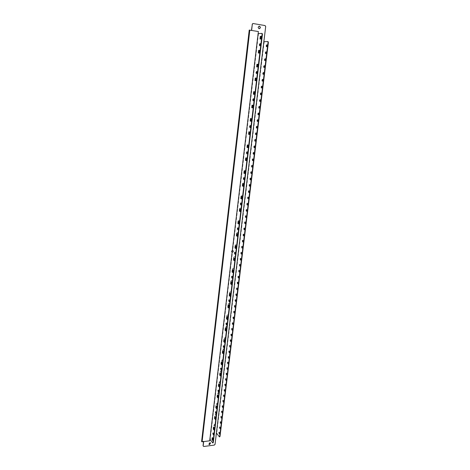 <?xml version="1.0" encoding="UTF-8"?>
<svg xmlns="http://www.w3.org/2000/svg" width="470" height="470" viewBox="0 0 470 470"><rect width="100%" height="100%" fill="white"/><g stroke="black" fill="none" stroke-linecap="round" stroke-linejoin="round"><path stroke-width="0.35" stroke-dasharray="2.35 1.76" d="M213.245 432.993L213.862 434.304L213.433 434.721M215.8 411.738L216.417 413.036L215.971 413.471M218.409 390.118L219.02 391.398L218.556 391.868M221.059 368.128L221.664 369.397L221.188 369.89M223.749 345.761L224.36 347.013L223.861 347.536M226.493 323.002L227.098 324.235L226.575 324.794M229.29 299.842L229.883 301.059L229.342 301.652M232.133 276.272L232.721 277.476L232.157 278.099M235.024 252.278L235.605 253.465L235.018 254.123M237.973 227.856L238.549 229.025L237.932 229.718M240.975 202.987L241.539 204.139L240.899 204.873M244.03 177.66L244.588 178.794L243.918 179.569M247.144 151.857L247.69 152.973L246.991 153.802M250.322 125.578L250.857 126.677L250.128 127.546M253.553 98.8L254.076 99.881L253.318 100.797M256.849 71.505L257.36 72.574L256.567 73.543M260.204 43.692L260.709 44.738L259.887 45.76M214.649 424.363L213.932 425.632L214.473 425.832L215.195 424.563L214.649 424.363M214.344 425.661L213.797 425.462L214.514 424.193L215.06 424.392L214.344 425.661M215.918 413.829L215.201 415.116L215.742 415.31L216.453 414.023L215.918 413.829M215.601 415.145L215.066 414.945L215.783 413.665L216.317 413.859L215.601 415.145M217.193 403.207L216.482 404.505L217.011 404.699L217.722 403.401L217.193 403.207M216.876 404.541L216.347 404.347L217.058 403.048L217.587 403.237L216.876 404.541M218.48 392.497L217.775 393.813L218.297 394.001L219.002 392.685L218.48 392.497M218.162 393.842L217.639 393.654L218.339 392.338L218.861 392.526L218.162 393.842M219.778 381.699L219.079 383.027L219.596 383.214L220.289 381.881L219.778 381.699M219.455 383.062L218.938 382.874L219.637 381.546L220.148 381.728L219.455 383.062M221.082 370.806L220.395 372.152L220.9 372.334L221.587 370.983L221.082 370.806M220.759 372.187L220.254 372.005L220.941 370.654L221.446 370.836L220.759 372.187M222.404 359.82L221.722 361.189L222.216 361.365L222.898 359.991L222.404 359.82M222.075 361.219L221.576 361.042L222.263 359.673L222.757 359.85L222.075 361.219M223.732 348.74L223.056 350.127L223.55 350.297L224.219 348.91L223.732 348.74M223.403 350.156L222.915 349.991L223.591 348.605L224.078 348.769L223.403 350.156M225.077 337.566L224.407 338.976L224.889 339.14L225.553 337.73L225.077 337.566M224.742 339.005L224.266 338.841L224.93 337.437L225.406 337.595L224.742 339.005M226.428 326.298L225.776 327.725L226.24 327.884L226.893 326.456L226.428 326.298M226.094 327.755L225.629 327.596L226.282 326.168L226.746 326.327L226.094 327.755M227.797 314.935C226.969 315.211 226.751 315.699 227.151 316.38L227.603 316.533C228.432 316.251 228.643 315.764 228.244 315.082L227.797 314.935M227.457 316.404L227.004 316.257C226.605 315.57 226.822 315.088 227.645 314.806L228.097 314.959C228.496 315.64 228.285 316.122 227.457 316.404M229.172 303.467C228.332 303.755 228.12 304.243 228.538 304.936L228.978 305.077C229.818 304.789 230.03 304.302 229.607 303.608L229.172 303.467M228.831 304.96L228.391 304.819C227.974 304.125 228.185 303.638 229.025 303.35L229.46 303.491C229.877 304.184 229.671 304.672 228.831 304.96M230.559 291.905C229.707 292.199 229.501 292.692 229.942 293.397L230.365 293.527C231.222 293.233 231.422 292.74 230.982 292.034L230.559 291.905M230.218 293.415L229.795 293.28C229.354 292.581 229.56 292.082 230.412 291.788L230.829 291.923C231.275 292.622 231.07 293.121 230.218 293.415M231.963 280.238C231.093 280.537 230.893 281.042 231.358 281.753L231.763 281.877C232.632 281.577 232.832 281.072 232.362 280.361L231.963 280.238M231.616 281.765L231.205 281.642C230.741 280.931 230.94 280.425 231.81 280.132L232.215 280.255C232.679 280.96 232.48 281.465 231.616 281.765M233.373 268.47C232.491 268.775 232.297 269.292 232.785 270.009L233.179 270.127C234.06 269.815 234.254 269.304 233.76 268.587L233.373 268.47M233.026 270.021L232.632 269.903C232.145 269.187 232.339 268.675 233.22 268.364L233.608 268.482C234.101 269.198 233.907 269.709 233.026 270.021M234.524 258.265L234.601 258.265C235.499 257.948 235.687 257.431 235.165 256.702L234.8 256.596L234.084 258.024M234.16 258.106L234.078 258.059C233.561 257.337 233.749 256.814 234.648 256.502L235.012 256.602C235.535 257.331 235.347 257.848 234.448 258.165L234.371 258.165M235.541 245.875L236.557 246.286L236.216 246.286L236.586 244.717L236.24 244.623L235.517 246.057M235.611 246.157L235.535 246.116C234.988 245.381 235.17 244.852 236.081 244.529L236.428 244.623L236.058 246.192M237.667 234.219L238.014 232.626L237.691 232.538L236.962 233.984M237.086 234.101L237.003 234.06C236.428 233.32 236.604 232.785 237.532 232.45L237.855 232.538L237.685 234.072L238.026 234.054L237.744 236.387L237.426 236.204M239.13 222.04C239.935 221.587 240.047 221.047 239.453 220.424L238.425 221.799M238.572 221.934L238.49 221.899C237.879 221.153 238.049 220.606 238.995 220.266L239.148 221.899M240.605 209.761C241.427 209.291 241.527 208.745 240.904 208.11L239.9 209.503M240.07 209.661L239.988 209.632C239.347 208.88 239.506 208.328 240.47 207.969L240.622 209.626M242.091 197.365C242.931 196.883 243.025 196.325 242.367 195.69L242.121 195.632C241.316 195.826 241.069 196.319 241.386 197.1M241.586 197.277L241.504 197.247C240.828 196.495 240.981 195.931 241.962 195.561L242.109 197.236M243.595 184.857C244.453 184.358 244.535 183.788 243.848 183.153L243.625 183.106C242.814 183.3 242.567 183.788 242.884 184.587M243.113 184.78L243.031 184.757C242.32 183.999 242.461 183.429 243.466 183.047L243.613 184.733M245.111 172.237C245.98 171.72 246.057 171.145 245.334 170.51L245.146 170.469C244.329 170.651 244.083 171.15 244.4 171.955M244.659 172.173L244.576 172.149C243.824 171.386 243.959 170.81 244.982 170.41L245.17 170.451C245.851 170.974 245.834 171.526 245.129 172.12M246.644 159.5C247.525 158.966 247.59 158.378 246.838 157.744L246.68 157.714C245.857 157.897 245.61 158.39 245.928 159.213M246.215 159.447L246.133 159.424C245.346 158.66 245.475 158.079 246.509 157.662L246.668 157.697C247.379 158.214 247.379 158.778 246.656 159.395M248.189 146.646C249.088 146.094 249.141 145.5 248.348 144.866L247.678 145.013M247.625 145.06L247.473 146.346M247.79 146.605L247.708 146.587C246.885 145.823 247.003 145.23 248.054 144.801L248.184 144.819C248.924 145.336 248.93 145.912 248.201 146.546M249.746 133.674C250.663 133.098 250.704 132.499 249.876 131.87L249.429 131.911M249.182 132.064L249.03 133.368M249.382 133.639L249.3 133.627C248.436 132.863 248.542 132.264 249.611 131.817L249.705 131.829C250.487 132.34 250.504 132.928 249.758 133.58M250.757 118.951L250.598 120.267M250.986 120.555L250.904 120.543C249.999 119.785 250.093 119.174 251.186 118.71L251.333 118.74M252.343 105.715L252.184 107.043M252.607 107.348L252.525 107.342C251.579 106.59 251.667 105.967 252.772 105.486L252.883 105.509M253.947 92.355L253.782 93.694M254.246 94.018L254.158 94.012C253.177 93.272 253.254 92.643 254.364 92.138L254.452 92.149M255.562 78.872L255.398 80.223M255.897 80.564L255.768 80.558C254.799 79.824 254.858 79.189 255.944 78.66L256.033 78.666M257.196 65.26L257.031 66.623M257.372 66.916L257.654 66.987C258.647 66.558 258.759 65.935 257.983 65.113M257.977 65.207L257.766 66.928L257.396 66.975C256.438 66.252 256.485 65.612 257.542 65.054L257.63 65.06M258.841 51.518L258.676 52.893M258.782 53.028L259.34 53.263C260.304 52.816 260.404 52.188 259.634 51.377M259.622 51.483C260.204 52.329 260.051 52.922 259.158 53.269L259.046 53.257C258.089 52.546 258.124 51.9 259.158 51.318L259.246 51.324M219.331 432.359L219.895 433.475L219.49 433.816M219.978 427.095L220.536 428.211L220.136 428.558M220.624 421.813L221.188 422.93L220.777 423.276M221.276 416.514L221.834 417.619L221.423 417.977M221.928 411.185L222.492 412.29L222.075 412.654M222.586 405.839L223.144 406.938L222.727 407.308M223.244 400.469L223.802 401.568L223.385 401.944M223.908 395.07L224.466 396.169L224.043 396.551M224.572 389.659L225.13 390.752L224.701 391.14M225.242 384.219L225.8 385.306L225.365 385.7M225.911 378.755L226.47 379.842L226.029 380.242M226.581 373.268L227.139 374.355L226.699 374.76M227.257 367.763L227.815 368.844L227.374 369.255M227.938 362.229L228.496 363.31L228.044 363.727M228.62 356.671L229.178 357.746L228.726 358.175M229.307 351.096L229.859 352.165L229.401 352.6M229.995 345.491L230.547 346.56L230.089 346.995M230.688 339.863L231.24 340.926L230.77 341.373M231.381 334.211L231.933 335.274L231.463 335.727M232.08 328.536L232.626 329.593L232.157 330.052M232.779 322.831L233.332 323.889L232.85 324.353M233.484 317.103L234.031 318.161L233.549 318.631M234.189 311.357L234.736 312.403L234.248 312.885M234.9 305.576L235.447 306.622L234.953 307.11M235.611 299.778L236.157 300.818L235.658 301.317M236.328 293.95L236.874 294.99L236.369 295.495M237.045 288.098L237.591 289.132L237.08 289.643M237.767 282.223L238.314 283.251L237.797 283.768M238.496 276.319L239.036 277.347L238.513 277.87M239.224 270.385L239.765 271.413L239.236 271.942M239.953 264.428L240.493 265.45L239.964 265.991M240.693 258.447L241.228 259.464L240.693 260.016M241.427 252.437L241.962 253.453L241.421 254.006M242.173 246.403L242.708 247.414L242.156 247.978M242.92 240.34L243.448 241.345L242.896 241.915M243.666 234.248L244.194 235.253L243.636 235.834M244.418 228.126L244.946 229.131L244.382 229.718M245.175 221.981L245.698 222.98L245.129 223.579M245.933 215.812L246.456 216.805L245.881 217.41M246.697 209.608L247.22 210.601L246.638 211.212M247.461 203.381L247.984 204.368L247.396 204.991M248.231 197.124L248.753 198.105L248.154 198.739M249.006 190.838L249.523 191.813L248.924 192.453M249.782 184.522L250.299 185.497L249.693 186.149M250.563 178.177L251.074 179.146L250.463 179.81M251.344 171.803L251.855 172.772L251.238 173.442M252.132 165.405L252.643 166.368L252.02 167.044M252.925 158.972L253.43 159.929L252.801 160.617M253.718 152.509L254.223 153.467L253.589 154.166M254.517 146.017L255.022 146.975L254.376 147.68M255.322 139.496L255.821 140.448L255.169 141.165M256.127 132.945L256.626 133.891L255.968 134.62M256.937 126.365L257.431 127.305L256.767 128.046M257.748 119.75L258.242 120.69L257.572 121.436M258.565 113.106L259.058 114.04L258.382 114.798M259.387 106.431L259.875 107.36L259.193 108.129M260.21 99.728L260.697 100.65L260.01 101.432M261.044 92.99L261.526 93.912L260.827 94.699M261.872 86.216L262.354 87.138L261.649 87.937M262.712 79.412L263.188 80.329L262.477 81.14M263.553 72.58L264.028 73.49L263.312 74.313M264.399 65.712L264.874 66.623L264.146 67.457M265.245 58.815L265.72 59.719L264.986 60.565M266.096 51.882L266.566 52.781L265.826 53.639M266.954 44.914L267.424 45.813L266.672 46.683M232.744 250.369C231.581 250.774 231.334 251.45 232.021 252.39L232.491 252.525C233.661 252.114 233.895 251.438 233.208 250.498L232.744 250.369M232.339 252.431L231.869 252.296C231.181 251.356 231.428 250.68 232.591 250.269L233.055 250.404C233.743 251.338 233.502 252.014 232.339 252.431M208.845 444.232L209.708 442.552L210.484 442.91M259.281 28.723L258.958 28.723C257.736 27.83 257.754 26.984 259.017 26.185L259.111 26.179M251.614 30.403L258.206 31.555L258.112 33.64M209.879 439.256L209.579 440.631L203.68 441.589M268.123 41.607L263.647 41.73L265.697 26.537M215.049 444.385L216.153 433.111L216.741 433.076L219.326 436.836M256.127 80.57C257.025 80.065 257.102 79.448 256.35 78.719M254.511 94.029C255.404 93.524 255.48 92.913 254.728 92.202M252.907 107.366C253.8 106.855 253.871 106.249 253.124 105.556M251.321 120.584C252.208 120.067 252.278 119.468 251.538 118.787M203.739 446.494L214.338 445.084M203.61 446.312L203.204 446.212M201.595 441.571L203.575 441.201L203.528 441.612M251.438 30.374L249.453 30.133L201.818 441.43M265.086 25.574L252.978 23.529M264.904 25.592L265.515 26.549M214.913 444.203L214.208 444.908M256.338 78.807L256.138 80.511M254.722 92.273L254.517 93.965M253.118 105.621L252.919 107.289M251.526 118.84L251.333 120.496M249.629 30.121L201.947 441.606M209.767 439.074L212.616 442.881M262.19 33.441L257.954 33.658L209.743 439.08M259.751 50.419L260.116 50.413L259.798 53.075L258.659 53.028M261.438 36.366L261.808 36.349L261.485 39.028L260.339 39.016M258.077 64.343L258.441 64.349L258.124 66.981L256.996 66.904M256.42 78.126L256.779 78.149L256.467 80.758L254.993 80.629M255.134 91.82L254.781 91.773L255.134 91.82L254.828 94.4L253.359 94.235M252.402 105.21L253.506 105.362L253.201 107.918L252.848 107.865L253.201 107.918M250.798 118.599L251.897 118.775L251.591 121.307L251.238 121.237M249.206 131.858L250.299 132.064L249.993 134.573L249.646 134.49M247.631 145.001L248.712 145.224L248.413 147.715L248.072 147.615M246.074 158.014L247.144 158.267L246.844 160.734L246.509 160.623M244.523 170.916L245.587 171.192L245.293 173.63L244.958 173.512M242.996 183.694L244.047 183.993L243.76 186.414L243.425 186.279M241.474 196.36L242.52 196.677L242.232 199.08L241.903 198.933M239.97 208.903L241.01 209.25L240.722 211.629L240.399 211.471M238.478 221.341L239.512 221.711L239.23 224.061L238.907 223.89M237.003 233.661L238.026 234.054M236.557 246.286L236.275 248.601L235.958 248.407M234.089 257.977L235.094 258.412L234.824 260.703L234.507 260.498M232.65 269.974L233.649 270.432L233.379 272.7L233.067 272.483M231.222 281.865L232.221 282.341L231.945 284.591L231.639 284.362M229.812 293.65L230.799 294.144L230.529 296.376L230.224 296.141M228.408 305.336L229.389 305.847L229.125 308.062L228.82 307.809M227.022 316.915L227.997 317.45L227.733 319.641L227.433 319.383M225.647 328.395L226.611 328.947L226.352 331.121L226.052 330.851M224.278 339.775L225.242 340.345L224.983 342.501L224.689 342.219M222.927 351.055L223.879 351.648L223.626 353.781L223.332 353.493M221.587 362.241L222.533 362.852L222.281 364.967L221.987 364.667M220.254 373.333L220.295 372.998L221.2 373.956L220.947 376.059L220.659 375.747M218.938 384.325L218.979 383.984L219.872 384.971L219.625 387.051L219.337 386.734M217.628 395.229L217.675 394.876L218.562 395.893L218.309 397.955L218.027 397.626M216.335 406.039L216.376 405.675L217.258 406.72L217.011 408.765L216.729 408.43M215.049 416.761L215.096 416.385L215.965 417.454L215.718 419.487L215.442 419.14M213.774 427.395L213.821 427.001L214.684 428.099L214.443 430.115L214.167 429.762M212.511 437.934L212.558 437.535L213.415 438.663L213.174 440.654L212.904 440.296M261.808 36.349L261.449 36.29M261.485 39.028L261.126 38.969M260.333 39.092L259.975 39.034M260.116 50.413L259.757 50.361M259.798 53.075L259.44 53.016M258.653 53.087L258.294 53.034M256.99 66.946L256.638 66.899M258.124 66.981L257.766 66.928M258.441 64.349L258.083 64.296M256.467 80.758L256.109 80.711M256.779 78.149L256.426 78.102M254.828 94.4L254.47 94.358M252.408 105.198L252.049 105.157M253.506 105.362L253.154 105.321M250.804 118.569L250.451 118.534M251.591 121.307L251.238 121.272M251.897 118.775L251.544 118.74M249.212 131.812L248.865 131.782M249.993 134.573L249.641 134.537M250.299 132.064L249.946 132.029M247.643 144.936L247.291 144.907M248.413 147.715L248.066 147.686M248.712 145.224L248.36 145.195M246.08 157.938L245.734 157.908M246.844 160.734L246.497 160.705M247.144 158.267L246.797 158.243M244.535 170.816L244.189 170.798M245.293 173.63L244.946 173.612M245.587 171.192L245.24 171.168M243.008 183.582L242.661 183.564M243.76 186.414L243.413 186.396M244.047 183.993L243.701 183.976M241.492 196.231L241.145 196.213M242.232 199.08L241.891 199.063M242.52 196.677L242.179 196.666M239.988 208.762L239.647 208.751M240.722 211.629L240.382 211.618M241.01 209.25L240.669 209.238M238.496 221.182L238.155 221.17M239.23 224.061L238.883 224.055M239.512 221.711L239.171 221.699M237.021 233.49L236.68 233.484M237.744 236.387L237.403 236.381M235.558 245.687L235.223 245.687M236.275 248.601L235.934 248.595M234.113 257.777L233.772 257.777M234.824 260.703L234.483 260.703M235.094 258.412L234.759 258.412M232.674 269.757L232.339 269.762M233.379 272.7L233.038 272.706M233.649 270.432L233.314 270.432M231.252 281.636L230.917 281.642M231.945 284.591L231.61 284.597M232.221 282.341L231.88 282.347M229.842 293.403L229.501 293.415M230.529 296.376L230.194 296.388M230.799 294.144L230.464 294.155M228.438 305.077L228.109 305.089M229.125 308.062L228.79 308.073M229.389 305.847L229.055 305.858M227.051 316.645L226.722 316.657M227.733 319.641L227.398 319.653M227.997 317.45L227.662 317.462M225.676 328.107L225.347 328.125M226.352 331.121L226.017 331.139M226.611 328.947L226.282 328.965M224.313 339.475L223.984 339.499M224.983 342.501L224.648 342.518M225.242 340.345L224.907 340.362M222.962 350.749L222.633 350.767M223.626 353.781L223.297 353.804M223.879 351.648L223.55 351.666M221.623 361.918L221.294 361.947M222.281 364.967L221.952 364.99M222.533 362.852L222.204 362.875M220.295 372.998L219.966 373.027M220.947 376.059L220.618 376.082M221.2 373.956L220.871 373.985M218.979 383.984L218.65 384.014M219.625 387.051L219.296 387.08M219.872 384.971L219.549 385.001M217.675 394.876L217.346 394.906M218.309 397.955L217.986 397.99M218.562 395.893L218.233 395.922M216.376 405.675L216.053 405.71M217.011 408.765L216.688 408.8M217.258 406.72L216.934 406.756M215.096 416.385L214.772 416.42M215.718 419.487L215.395 419.522M215.965 417.454L215.642 417.489M213.821 427.001L213.498 427.042M214.443 430.115L214.12 430.156M214.684 428.099L214.361 428.141M212.558 437.535L212.24 437.576M213.174 440.654L212.851 440.696M213.415 438.663L213.092 438.704M263.829 41.724L216.394 433.105M264.216 41.783L216.741 433.076M258.506 33.699L210.225 439.221M213.392 432.87L213.069 432.911M215.953 411.62L215.63 411.655M218.562 390.006L218.233 390.041M221.211 368.022L220.882 368.051M223.908 345.662L223.579 345.679M226.658 322.908L226.323 322.925M229.454 299.754L229.119 299.766M232.297 276.19L231.963 276.19M235.194 252.202L234.853 252.202M238.143 227.78L237.802 227.774M241.151 202.911L240.805 202.899M244.206 177.589L243.865 177.566M247.326 151.792L246.979 151.769M250.504 125.513L250.152 125.478M253.741 98.741L253.383 98.694M257.037 71.452L256.679 71.399M260.398 43.634L260.039 43.575M219.155 432.265L219.478 432.224M219.801 427.007L220.125 426.966M220.454 421.725L220.771 421.69M221.1 416.42L221.423 416.385M221.758 411.097L222.075 411.062M222.416 405.751L222.733 405.716M223.074 400.381L223.397 400.346M223.732 394.988L224.055 394.953M224.401 389.571L224.725 389.542M225.065 384.131L225.388 384.102M225.741 378.667L226.064 378.644M226.411 373.186L226.734 373.156M227.086 367.675L227.415 367.652M227.768 362.141L228.091 362.117M228.449 356.589L228.778 356.565M229.137 351.008L229.46 350.984M229.824 345.403L230.153 345.385M230.517 339.775L230.841 339.757M231.211 334.123L231.54 334.105M231.91 328.448L232.239 328.43M232.609 322.749L232.938 322.731M233.314 317.021L233.643 317.009M234.019 311.269L234.348 311.257M234.73 305.494L235.059 305.482M235.441 299.69L235.775 299.684M236.157 293.862L236.492 293.856M236.874 288.01L237.209 288.004M237.597 282.135L237.932 282.129M238.325 276.231L238.66 276.225M239.054 270.297L239.389 270.297M239.788 264.34L240.123 264.34M240.523 258.359L240.857 258.359M241.263 252.349L241.598 252.349M242.003 246.309L242.338 246.315M242.749 240.246L243.084 240.252M243.501 234.154L243.836 234.166M244.253 228.038L244.588 228.044M245.005 221.893L245.346 221.899M245.763 215.718L246.104 215.73M246.527 209.514L246.868 209.532M247.296 203.287L247.637 203.299M248.066 197.03L248.407 197.042M248.836 190.744L249.182 190.761M249.617 184.428L249.958 184.446M250.393 178.083L250.739 178.101M251.18 171.709L251.52 171.732M251.967 165.305L252.314 165.328M252.76 158.872L253.101 158.895M253.553 152.409L253.9 152.439M254.352 145.917L254.699 145.947M255.151 139.396L255.498 139.425M255.962 132.846L256.309 132.875M256.773 126.26L257.119 126.295M257.584 119.644L257.93 119.68M258.4 113L258.753 113.041M259.223 106.326L259.575 106.367M260.045 99.617L260.398 99.658M260.879 92.878L261.226 92.919M261.708 86.104L262.06 86.151M262.548 79.301L262.9 79.348M263.388 72.468L263.74 72.515M264.234 65.6L264.587 65.647M265.08 58.697L265.438 58.75M265.938 51.765L266.29 51.818M266.79 44.797L267.148 44.85M266.484 46.747L266.837 46.8M265.638 53.703L265.991 53.756M264.792 60.63L265.151 60.683M263.958 67.521L264.31 67.574M263.124 74.383L263.476 74.43M262.289 81.21L262.642 81.257M261.461 88.002L261.813 88.049M260.639 94.77L260.991 94.811M259.822 101.496L260.174 101.538M259.005 108.2L259.358 108.235M258.195 114.868L258.547 114.903M257.39 121.507L257.736 121.542M256.585 128.11L256.931 128.145M255.786 134.69L256.132 134.72M254.987 141.235L255.333 141.264M254.194 147.75L254.54 147.78M253.406 154.236L253.753 154.266M252.619 160.693L252.966 160.716M251.838 167.12L252.184 167.144M251.062 173.518L251.403 173.536M250.287 179.887L250.628 179.904M249.517 186.226L249.858 186.243M248.748 192.536L249.088 192.553M247.984 198.816L248.325 198.828M247.22 205.067L247.561 205.084M246.462 211.294L246.803 211.306M245.71 217.493L246.051 217.498M244.958 223.661L245.299 223.667M244.212 229.801L244.553 229.807M243.466 235.917L243.807 235.922M242.726 242.003L243.066 242.009M241.991 248.06L242.326 248.066M241.257 254.094L241.592 254.094M240.523 260.104L240.857 260.104M239.794 266.079L240.129 266.079M239.071 272.036L239.406 272.03M238.349 277.964L238.684 277.958M237.632 283.862L237.967 283.857M236.915 289.737L237.25 289.732M236.204 295.589L236.539 295.577M235.493 301.411L235.828 301.399M234.788 307.21L235.118 307.198M234.084 312.985L234.418 312.973M233.384 318.731L233.713 318.719M232.691 324.453L233.02 324.441M231.998 330.152L232.321 330.14M231.305 335.827L231.634 335.809M230.617 341.478L230.946 341.461M229.93 347.107L230.259 347.083M229.248 352.706L229.577 352.682M228.567 358.281L228.896 358.263M227.891 363.839L228.214 363.815M227.216 369.367L227.545 369.344M226.546 374.878L226.869 374.849M225.876 380.359L226.205 380.33M225.212 385.817L225.535 385.788M224.548 391.257L224.871 391.228M223.89 396.668L224.214 396.639M223.232 402.062L223.555 402.032M222.58 407.431L222.898 407.396M221.928 412.778L222.245 412.742M221.276 418.106L221.599 418.065M220.63 423.405L220.953 423.37M219.989 428.687L220.307 428.646M219.349 433.945L219.666 433.904M260.051 45.872L259.693 45.819M256.738 73.649L256.379 73.602M253.483 100.897L253.13 100.856M250.293 127.64L249.94 127.611M247.161 153.89L246.815 153.866M244.089 179.658L243.742 179.64M241.069 204.961L240.722 204.944M238.102 229.807L237.761 229.795M235.188 254.205L234.847 254.205M232.327 278.175L231.986 278.181M229.513 301.728L229.178 301.74M226.746 324.87L226.417 324.887M224.031 347.612L223.702 347.636M221.358 369.966L221.029 369.996M218.732 391.945L218.403 391.974M216.147 413.553L215.824 413.588M213.603 434.803L213.28 434.838"/><path stroke-width="0.7" d="M213.539 434.345L213.069 432.911L212.816 433.405L213.28 434.838L213.539 434.345M213.433 434.721L213.245 432.993M216.094 413.071L215.63 411.655L215.36 412.172L215.824 413.588L216.094 413.071M215.971 413.471L215.8 411.738M218.691 391.434L218.233 390.041L217.945 390.582L218.403 391.974L218.691 391.434M218.556 391.868L218.409 390.118M221.335 369.42L220.882 368.051L220.577 368.621L221.029 369.996L221.335 369.42M221.188 369.89L221.059 368.128M224.025 347.03L223.579 345.679L223.25 346.284L223.702 347.636L224.025 347.03M223.861 347.536L223.749 345.761M226.763 324.253L226.323 322.925L225.976 323.56L226.417 324.887L226.763 324.253M226.575 324.794L226.493 323.002M229.548 301.07L229.119 299.766L228.743 300.43L229.178 301.74L229.548 301.07M229.342 301.652L229.29 299.842M232.386 277.476L231.963 276.19L231.563 276.895L231.986 278.181L232.386 277.476M232.157 278.099L232.133 276.272M235.27 253.465L234.853 252.202L234.436 252.942L234.847 254.205L235.27 253.465M235.018 254.123L235.024 252.278M238.208 229.019L237.802 227.774L237.356 228.555L237.761 229.795L238.208 229.019M237.932 229.718L237.973 227.856M241.198 204.121L240.805 202.899L240.334 203.721L240.722 204.944L241.198 204.121M240.899 204.873L240.975 202.987M244.241 178.77L243.865 177.566L243.36 178.436L243.742 179.64L244.241 178.77M243.918 179.569L244.03 177.66M247.343 152.95L246.979 151.769L246.445 152.685L246.815 153.866L247.343 152.95M246.991 153.802L247.144 151.857M250.504 126.642L250.152 125.478L249.588 126.448L249.94 127.611L250.504 126.642M250.128 127.546L250.322 125.578M253.724 99.84L253.383 98.694L252.79 99.716L253.13 100.856L253.724 99.84M253.318 100.797L253.553 98.8M257.008 72.521L256.679 71.399L256.056 72.48L256.379 73.602L257.008 72.521M256.567 73.543L256.409 72.527L256.849 71.505M260.351 44.679L260.039 43.575L259.381 44.715L259.693 45.819L260.351 44.679M259.887 45.76L259.74 44.773L260.204 43.692M234.084 258.024L234.524 258.265M235.517 246.057L236.216 246.286L235.223 245.687L234.947 247.99L235.934 248.595L236.216 246.286M236.058 246.192L235.611 246.157M236.962 233.984L237.667 234.219M237.685 234.048L236.68 233.484L236.404 235.811L237.403 236.381L237.685 234.048L237.086 234.101M238.425 221.799L239.13 222.04M239.148 221.899L238.572 221.934M239.9 209.503L240.605 209.761M240.622 209.626L240.07 209.661M241.386 197.1L242.091 197.365M242.109 197.236L241.586 197.277M242.884 184.587L243.595 184.857M243.613 184.733L243.113 184.78M244.4 171.955L245.111 172.237M245.129 172.12L244.659 172.173M245.928 159.213L246.644 159.5M246.656 159.395L246.215 159.447M247.473 146.346L248.189 146.646M248.201 146.546L247.79 146.605M249.03 133.368L249.746 133.674M249.394 133.639L249.758 133.58M251.538 118.787L250.757 118.951M250.598 120.267L251.321 120.584M253.124 105.556L252.343 105.715M252.184 107.043L252.907 107.366M254.728 92.202L253.947 92.355M253.782 93.694L254.511 94.029M256.35 78.719L255.562 78.872M255.398 80.223L256.127 80.57M257.983 65.113L257.196 65.26M257.031 66.623L257.372 66.916M259.634 51.377L258.841 51.518M259.246 51.324L259.622 51.483M219.49 433.816L219.331 432.359M218.932 432.694L219.155 432.265L219.349 433.945L218.932 432.694M220.136 428.558L219.978 427.095M219.572 427.441L219.801 427.007L219.989 428.687L219.572 427.441M220.777 423.276L220.624 421.813M220.219 422.166L220.454 421.725L220.63 423.405L220.219 422.166M221.423 417.977L221.276 416.514M220.865 416.866L221.1 416.42L221.517 417.654L221.276 418.106L220.865 416.866M222.075 412.654L221.928 411.185M221.517 411.55L221.758 411.097L222.169 412.325L221.928 412.778L221.517 411.55M222.727 407.308L222.586 405.839M222.169 406.209L222.416 405.751L222.58 407.431L222.169 406.209M223.385 401.944L223.244 400.469M222.821 400.839L223.074 400.381L223.485 401.597L223.232 402.062L222.821 400.839M224.043 396.551L223.908 395.07M223.479 395.458L223.732 394.988L224.143 396.204L223.89 396.668L223.479 395.458M224.701 391.14L224.572 389.659M224.143 390.047L224.401 389.571L224.807 390.781L224.548 391.257L224.143 390.047M225.365 385.7L225.242 384.219M224.807 384.613L225.065 384.131L225.477 385.335L225.212 385.817L224.807 384.613M226.029 380.242L225.911 378.755M225.471 379.155L225.741 378.667L226.146 379.872L225.876 380.359L225.471 379.155M226.699 374.76L226.581 373.268M226.141 373.679L226.411 373.186L226.816 374.384L226.546 374.878L226.141 373.679M227.374 369.255L227.257 367.763M226.816 368.174L227.086 367.675L227.492 368.868L227.216 369.367L226.816 368.174M228.044 363.727L227.938 362.229M227.492 362.652L227.768 362.141L228.167 363.334L227.891 363.839L227.492 362.652M228.726 358.175L228.62 356.671M228.167 357.1L228.449 356.589L228.849 357.77L228.567 358.281L228.167 357.1M229.401 352.6L229.307 351.096M228.849 351.525L229.137 351.008L229.536 352.189L229.248 352.706L228.849 351.525M230.089 346.995L229.995 345.491M229.53 345.932L229.824 345.403L230.224 346.578L229.93 347.107L229.53 345.932M230.77 341.373L230.688 339.863M230.218 340.309L230.517 339.775L230.911 340.95L230.617 341.478L230.218 340.309M231.463 335.727L231.381 334.211M230.911 334.663L231.211 334.123L231.604 335.292L231.305 335.827L230.911 334.663M232.157 330.052L232.08 328.536M231.604 328.994L231.91 328.448L232.297 329.611L231.998 330.152L231.604 328.994M232.85 324.353L232.779 322.831M232.297 323.301L232.609 322.749L232.997 323.901L232.691 324.453L232.297 323.301M233.549 318.631L233.484 317.103M232.997 317.579L233.314 317.021L233.702 318.172L233.384 318.731L232.997 317.579M234.248 312.885L234.189 311.357M233.696 311.839L234.019 311.269L234.407 312.415L234.084 312.985L233.696 311.839M234.953 307.11L234.9 305.576M234.401 306.07L234.73 305.494L235.112 306.634L234.788 307.21L234.401 306.07M235.658 301.317L235.611 299.778M235.112 300.271L235.441 299.69L235.822 300.829L235.493 301.411L235.112 300.271M236.369 295.495L236.328 293.95M235.822 294.455L236.157 293.862L236.539 294.995L236.204 295.589L235.822 294.455M237.08 289.643L237.045 288.098M236.539 288.609L236.874 288.01L237.256 289.144L236.915 289.737L236.539 288.609M237.797 283.768L237.767 282.223M237.256 282.74L237.597 282.135L237.979 283.257L237.632 283.862L237.256 282.74M238.513 277.87L238.496 276.319M237.973 276.842L238.325 276.231L238.701 277.347L238.349 277.964L237.973 276.842M239.236 271.942L239.224 270.385M238.695 270.92L239.054 270.297L239.43 271.413L239.071 272.036L238.695 270.92M239.964 265.991L239.953 264.428M239.424 264.968L239.788 264.34L240.158 265.45L239.794 266.079L239.424 264.968M240.693 260.016L240.693 258.447M240.152 258.993L240.523 258.359L240.893 259.464L240.523 260.104L240.152 258.993M241.421 254.006L241.427 252.437M240.887 252.995L241.263 252.349L241.627 253.447L241.257 254.094L240.887 252.995M242.156 247.978L242.173 246.403M241.627 246.967L242.003 246.309L242.367 247.408L241.991 248.06L241.627 246.967M242.896 241.915L242.92 240.34M242.367 240.91L242.749 240.246L243.113 241.339L242.726 242.003L242.367 240.91M243.636 235.834L243.666 234.248M243.108 234.83L243.501 234.154L243.859 235.247L243.466 235.917L243.108 234.83M244.382 229.718L244.418 228.126M243.854 228.72L244.253 228.038L244.606 229.119L244.212 229.801L243.854 228.72M245.129 223.579L245.175 221.981M244.606 222.58L245.005 221.893L245.363 222.974L244.958 223.661L244.606 222.58M245.881 217.41L245.933 215.812M245.358 216.417L245.763 215.718L246.116 216.793L245.71 217.493L245.358 216.417M246.638 211.212L246.697 209.608M246.116 210.225L246.527 209.514L246.879 210.589L246.462 211.294L246.116 210.225M247.396 204.991L247.461 203.381M246.873 204.004L247.296 203.287L247.643 204.35L247.22 205.067L246.873 204.004M248.154 198.739L248.231 197.124M247.637 197.753L248.066 197.03L248.407 198.087L247.984 198.816L247.637 197.753M248.924 192.453L249.006 190.838M248.407 191.478L248.836 190.744L249.182 191.795L248.748 192.536L248.407 191.478M249.693 186.149L249.782 184.522M249.176 185.174L249.617 184.428L249.952 185.48L249.517 186.226L249.176 185.174M250.463 179.81L250.563 178.177M249.952 178.835L250.393 178.083L250.733 179.129L250.287 179.887L249.952 178.835M251.238 173.442L251.344 171.803M250.727 172.472L251.18 171.709L251.515 172.749L251.062 173.518L250.727 172.472M252.02 167.044L252.132 165.405M251.509 166.08L251.967 165.305L252.296 166.345L251.838 167.12L251.509 166.08M252.801 160.617L252.925 158.972M252.29 159.659L252.76 158.872L253.083 159.906L252.619 160.693L252.29 159.659M253.589 154.166L253.718 152.509M253.083 153.208L253.553 152.409L253.876 153.437L253.406 154.236L253.083 153.208M254.376 147.68L254.517 146.017M253.871 146.728L254.352 145.917L254.675 146.946L254.194 147.75L253.871 146.728M255.169 141.165L255.322 139.496M254.67 140.213L255.151 139.396L255.474 140.418L254.987 141.235L254.67 140.213M255.968 134.62L256.127 132.945M255.469 133.674L255.962 132.846L256.279 133.862L255.786 134.69L255.469 133.674M256.767 128.046L256.937 126.365M256.273 127.1L256.773 126.26L257.084 127.27L256.585 128.11L256.273 127.1M257.572 121.436L257.748 119.75M257.078 120.496L257.584 119.644L257.895 120.655L257.39 121.507L257.078 120.496M258.382 114.798L258.565 113.106M257.889 113.863L258.4 113L258.706 114.004L258.195 114.868L257.889 113.863M259.193 108.129L259.387 106.431M258.706 107.201L259.223 106.326L259.528 107.325L259.005 108.2L258.706 107.201M260.01 101.432L260.21 99.728M259.522 100.504L260.045 99.617L260.351 100.609L259.822 101.496L259.522 100.504M260.827 94.699L261.044 92.99M260.345 93.777L260.879 92.878L261.173 93.865L260.639 94.77L260.345 93.777M261.649 87.937L261.872 86.216M261.167 87.021L261.708 86.104L262.007 87.091L261.461 88.002L261.167 87.021M262.477 81.14L262.712 79.412M262.002 80.229L262.548 79.301L262.836 80.282L262.289 81.21L262.002 80.229M263.312 74.313L263.553 72.58M262.83 73.402L263.388 72.468L263.676 73.443L263.124 74.383L262.83 73.402M264.146 67.457L264.399 65.712M263.67 66.546L264.234 65.6L264.516 66.57L263.958 67.521L263.67 66.546M264.986 60.565L265.245 58.815M264.51 59.661L265.08 58.697L265.362 59.667L264.792 60.63L264.51 59.661M265.826 53.639L266.096 51.882M265.356 52.74L265.938 51.765L266.214 52.728L265.638 53.703L265.356 52.74M266.672 46.683L266.954 44.914M266.208 45.784L266.79 44.797L267.066 45.755L266.484 46.747L266.208 45.784M209.843 442.728L208.903 444.326L209.62 444.591L210.554 442.993L209.843 442.728M210.484 442.91L209.491 444.414L208.845 444.232M259.44 26.179L259.199 26.167C257.936 26.966 257.913 27.812 259.14 28.705L259.37 28.717C260.639 27.924 260.662 27.078 259.44 26.179M259.111 26.179L259.258 26.191C260.456 27.031 260.462 27.871 259.281 28.723M258.382 31.537L209.714 440.807L202.088 441.8L201.595 441.571L249.223 30.068L258.382 31.537M263.829 41.724L216.394 433.105L265.697 26.537L265.086 25.574L252.983 23.506L252.331 24.234L251.614 30.403M203.68 441.589L203.175 445.96L203.739 446.494L214.338 445.084L215.049 444.385L216.394 433.105M257.63 65.06L257.977 65.207M257.766 66.928L258.083 64.296L256.949 64.273L256.638 66.899L257.766 66.928M203.528 441.612L203.046 445.777M252.331 24.234L251.438 30.374M252.155 24.252L252.895 23.518M256.033 78.666L256.338 78.807M252.919 107.289L252.607 107.348M251.333 120.496L250.986 120.555M263.864 41.724L267.8 41.548L268.035 42.376L219.678 436.56L219.995 436.524L219.484 436.93L219.678 436.56M219.484 436.93L216.423 433.111M267.829 41.56L268.394 42.429L219.995 436.524M209.879 439.256L258.147 33.64L261.866 33.388L262.096 34.21L212.963 442.611L213.286 442.57L212.775 442.975L212.963 442.611M212.775 442.975L209.908 439.262M258.659 53.028L258.97 50.437L259.751 50.419M260.339 39.016L260.65 36.419L261.438 36.366M261.902 33.394L262.454 34.269L213.286 442.57M256.996 66.904L257.307 64.325L258.077 64.343M255.345 80.658L255.657 78.079L256.42 78.126M253.712 94.276L254.023 91.703L254.781 91.779L253.671 91.662L253.359 94.235L254.47 94.358L254.781 91.773M252.848 107.877L253.154 105.321L252.049 105.157L251.744 107.712L252.848 107.877L252.096 107.748L252.402 105.21M251.238 121.237L250.498 121.096L250.798 118.599M249.646 134.49L248.912 134.314L249.206 131.858M248.072 147.615L247.343 147.416L247.631 145.001M246.509 160.623L245.787 160.393L246.074 158.014M244.958 173.512L244.247 173.254L244.523 170.916M243.425 186.279L242.72 185.991L242.996 183.694M241.903 198.933L241.204 198.616L241.474 196.36M240.399 211.471L239.706 211.13L239.97 208.903M238.907 223.89L238.22 223.526L238.478 221.341M237.426 236.204L236.745 235.817L237.003 233.661M235.958 248.407L235.282 247.99L235.541 245.875M234.507 260.498L233.837 260.063L234.089 257.977M233.067 272.483L232.403 272.024L232.65 269.974M231.639 284.362L230.982 283.88L231.222 281.865M230.224 296.141L229.572 295.63L229.812 293.65M228.82 307.809L228.173 307.28L228.408 305.336M227.433 319.383L226.793 318.83L227.022 316.915M226.052 330.851L225.418 330.275L225.647 328.395M224.689 342.219L224.055 341.625L224.278 339.775M223.332 353.493L222.709 352.876L222.927 351.055M221.987 364.667L221.37 364.033L221.587 362.241M220.659 375.747L220.042 375.095L220.254 373.333M219.337 386.734L218.732 386.058L218.938 384.325M218.027 397.626L217.428 396.933L217.628 395.229M216.729 408.43L216.135 407.713L216.335 406.039M215.442 419.14L214.849 418.406L215.049 416.761M214.167 429.762L213.58 429.01L213.774 427.395M212.904 440.296L212.317 439.526L212.511 437.934M259.757 50.361L258.612 50.384L258.294 53.034L259.44 53.016L259.757 50.361M261.449 36.29L260.292 36.36L259.975 39.034L261.126 38.969L261.449 36.29M256.426 78.102L255.304 78.032L254.993 80.629L256.109 80.711L256.426 78.102M251.544 118.74L250.451 118.534L250.146 121.06L251.238 121.272L251.544 118.74M249.946 132.029L248.865 131.782L248.565 134.285L249.641 134.537L249.946 132.029M248.36 145.195L247.291 144.907L246.997 147.386L248.066 147.686L248.36 145.195M246.797 158.243L245.734 157.908L245.44 160.37L246.497 160.705L246.797 158.243M245.24 171.168L244.189 170.798L243.901 173.23L244.946 173.612L245.24 171.168M243.701 183.976L242.661 183.564L242.373 185.973L243.413 186.396L243.701 183.976M242.179 196.666L241.145 196.213L240.857 198.604L241.891 199.063L242.179 196.666M240.669 209.238L239.647 208.751L239.359 211.118L240.382 211.618L240.669 209.238M239.171 221.699L238.155 221.17L237.873 223.52L238.883 224.055L239.171 221.699M234.759 258.412L233.772 257.777L233.496 260.063L234.483 260.703L234.759 258.412M233.314 270.432L232.339 269.762L232.068 272.024L233.038 272.706L233.314 270.432M231.88 282.347L230.917 281.642L230.647 283.886L231.61 284.597L231.88 282.347M230.464 294.155L229.501 293.415L229.237 295.642L230.194 296.388L230.464 294.155M229.055 305.858L228.109 305.089L227.844 307.292L228.79 308.073L229.055 305.858M227.662 317.462L226.722 316.657L226.458 318.842L227.398 319.653L227.662 317.462M226.282 328.965L225.347 328.125L225.089 330.293L226.017 331.139L226.282 328.965M224.907 340.362L223.984 339.499L223.726 341.643L224.648 342.518L224.907 340.362M223.55 351.666L222.633 350.767L222.38 352.899L223.297 353.804L223.55 351.666M222.204 362.875L221.294 361.947L221.041 364.056L221.952 364.99L222.204 362.875M220.871 373.985L219.966 373.027L219.719 375.119L220.618 376.082L220.871 373.985M219.549 385.001L218.65 384.014L218.403 386.087L219.296 387.08L219.549 385.001M218.233 395.922L217.346 394.906L217.099 396.968L217.986 397.99L218.233 395.922M216.934 406.756L216.053 405.71L215.812 407.748L216.688 408.8L216.934 406.756M215.642 417.489L214.772 416.42L214.532 418.447L215.395 419.522L215.642 417.489M214.361 428.141L213.498 427.042L213.257 429.051L214.12 430.156L214.361 428.141M213.092 438.704L212.24 437.576L211.999 439.568L212.851 440.696L213.092 438.704M260.65 36.419L260.292 36.36M258.97 50.437L258.612 50.384M257.307 64.325L256.949 64.273M255.657 78.079L255.304 78.032M254.023 91.703L253.671 91.662M252.096 107.748L251.744 107.712M250.498 121.096L250.146 121.06M248.912 134.314L248.565 134.285M247.343 147.416L246.997 147.386M245.787 160.393L245.44 160.37M244.247 173.254L243.901 173.23M242.72 185.991L242.373 185.973M241.204 198.616L240.857 198.604M239.706 211.13L239.359 211.118M238.22 223.526L237.873 223.52M236.745 235.817L236.404 235.811M235.282 247.99L234.947 247.99M233.837 260.063L233.496 260.063M232.403 272.024L232.068 272.024M230.982 283.88L230.647 283.886M229.572 295.63L229.237 295.642M228.173 307.28L227.844 307.292M226.793 318.83L226.458 318.842M225.418 330.275L225.089 330.293M224.055 341.625L223.726 341.643M222.709 352.876L222.38 352.899M221.37 364.033L221.041 364.056M220.042 375.095L219.719 375.119M218.732 386.058L218.403 386.087M217.428 396.933L217.099 396.968M216.135 407.713L215.812 407.748M214.849 418.406L214.532 418.447M213.58 429.01L213.257 429.051M212.317 439.526L211.999 439.568M202.088 441.8L249.817 30.104M268.394 42.429L268.035 42.376M262.454 34.269L262.096 34.21M268.159 41.607L267.8 41.548M262.225 33.446L261.866 33.388"/></g></svg>
